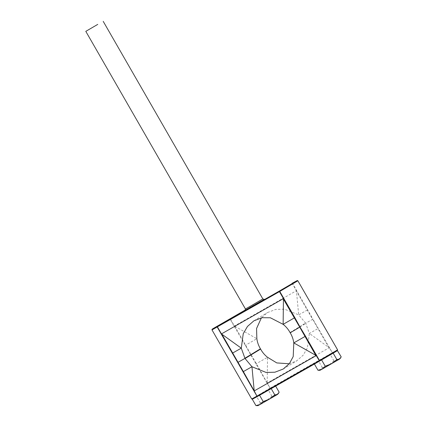 <?xml version="1.0" encoding="UTF-8"?>
<svg xmlns="http://www.w3.org/2000/svg" width="427" height="427" viewBox="0 0 427 427"><rect width="100%" height="100%" fill="white"/><g stroke="black" fill="none" stroke-linecap="round" stroke-linejoin="round"><path stroke-width="0.32" stroke-dasharray="2.13 1.6" d="M262.835 298.948L245.429 308.956M245.034 310.418L264.297 299.343M318.772 370.305L320.688 369.835L322.348 367.604L328.673 365.16L338.099 359.79L341.2 356.865M319.956 370.305L328.673 365.16L333.957 360.906L338.099 359.79L340.266 358.632M256.734 405.65L258.645 405.18L260.31 402.944L266.635 400.505L276.061 395.135L279.157 392.205M257.919 405.65L266.635 400.505L271.919 396.251L276.061 395.135L278.228 393.972M332.905 353.326L318.697 361.253L337.405 350.594M322.348 367.604L318.697 361.253M333.957 360.906L330.306 354.559M337.341 350.642L333.407 353.033M271.209 388.629L252.314 399.24L271.14 388.511M260.31 402.944L256.659 396.598M271.919 396.251L268.268 389.899M267.201 383.03L256.387 363.676L250.911 354.469L250.654 354.618L270.312 388.661L332.147 353.433L332.137 352.819L270.136 388.138L267.201 383.03L329.201 347.711L309.367 333.45L307.413 347.93L303.186 355.168L296.738 360.82L289.26 363.772M267.19 382.464L267.526 357.282L255.832 363.985M337.597 349.852L332.361 352.691L312.922 319.145L305.684 323.223L309.367 333.45L317.966 328.598L328.769 347.381M291.897 283.432L292.639 283.619L312.922 319.145M250.654 354.618L230.105 319.241L230.42 319.065L234.423 326.025L296.418 290.707L298.686 314.88L284.531 309.169L275.767 309.404L267.43 312.585L261.393 317.848M305.684 323.223L298.686 314.88L307.291 310.029L296.487 291.241M307.696 309.805L307.291 310.029L317.966 328.598L318.366 328.363M234.423 326.025L234.909 326.324L250.911 354.469L260.529 348.944M332.147 353.433L332.291 353.353A0.534 0.39 60.7 0 0 332.361 352.691L329.201 347.711M234.909 326.324L256.851 338.712L245.162 345.432M230.057 318.659L230.42 319.065L292.415 283.747L296.418 290.707M332.291 353.353L337.314 350.658M252.464 399.154L270.312 388.661M292.047 283.347A0.534 0.39 -119.3 0 1 292.639 283.619L297.875 280.779M211.989 329.911L230.105 319.241L229.859 318.772M270.11 388.778L269.821 388.319L251.711 398.983M290.205 332.814L305.759 323.362M290.045 332.537L305.599 323.084M264.073 299.279L245.125 310.077L264.073 299.279M283.224 369.035L296.738 360.82M253.916 320.8L267.43 312.585"/><path stroke-width="0.64" d="M250.889 305.924L262.835 298.948L264.297 299.343L245.034 310.418L245.429 308.956L250.889 305.924M97.751 24.387L85.8 31.358L97.751 24.387M337.405 350.594L341.2 356.865L339.534 359.096L336.828 359.518L331.549 363.772L325.225 366.217L321.595 359.913M336.828 359.518L333.177 353.172L332.905 353.326M325.225 366.217L322.123 369.141L317.982 370.257L314.4 364.028M317.982 370.257L319.956 370.305L322.123 369.141L339.534 359.096L340.757 357.778M337.314 350.658L333.177 353.172M275.645 386.104L279.157 392.205L277.497 394.441L274.791 394.863L269.506 399.117L263.181 401.556L259.563 395.263M274.791 394.863L271.209 388.629M263.181 401.556L260.08 404.486L255.938 405.597L252.288 399.25M255.938 405.597L257.919 405.65L260.08 404.486L277.497 394.441L278.719 393.123M289.26 363.772L276.792 362.923L267.526 357.282C264.665 355.029 262.359 352.296 260.609 349.083L260.449 348.806C258.554 345.678 257.353 342.315 256.851 338.712L256.563 328.523L261.393 317.848M254.161 390.379L251.962 366.74L266.122 372.451L274.887 372.216L283.224 369.035L289.474 363.5L293.205 356.561L293.803 342.908L315.745 355.296L299.743 327.151L290.205 332.814C292.1 335.942 293.296 339.305 293.803 342.908L305.492 336.188L319.481 360.521L337.597 349.852L337.058 350.829L319.524 361.103L316.231 355.595L254.23 390.913L243.363 371.591L251.962 366.74L245.055 358.536L260.609 349.083M316.231 355.595L315.745 355.296M283.464 299.156L299.743 327.151L299.994 327.002L294.822 317.635L279.76 291.444L279.445 291.625L283.453 298.59L283.128 324.339L270.371 317.773L262.093 317.715L253.916 320.8L247.463 326.452L243.241 333.69L241.287 348.17L221.453 333.909L283.453 298.59M299.994 327.002L305.492 336.188M221.453 333.909L217.45 326.943L217.434 326.329L279.274 291.102L279.445 291.625L211.989 329.911L251.711 398.983L256.947 396.144L237.727 362.475L244.97 358.397L241.287 348.17L232.683 353.022L221.88 334.24M211.989 329.911L212.059 329.276L212.945 328.673L245.125 310.077L217.295 326.409A0.534 0.39 -119.3 0 0 217.226 327.071L237.727 362.475M290.12 332.676L290.045 332.537C288.294 329.324 285.989 326.591 283.128 324.339L294.822 317.635M232.283 353.257L232.683 353.022L243.363 371.591L242.952 371.816M252.464 399.154L257.54 396.416A0.534 0.39 60.7 0 1 256.947 396.144L254.23 390.913M333.412 353.028L319.727 360.991L319.481 360.521L319.166 360.698L257.166 396.021L257.55 396.411A0.534 0.39 60.7 0 1 257.545 396.416L252.352 399.229L251.711 398.983M319.524 361.109L257.689 396.331L319.727 360.991M297.875 280.779L279.76 291.444L279.471 290.99L295.81 281.441L292.036 283.352L297.341 280.512L297.875 280.779L337.597 349.852M244.895 358.258L260.449 348.806M103.211 21.35L262.835 298.948M85.8 31.358L245.429 308.956"/></g></svg>
